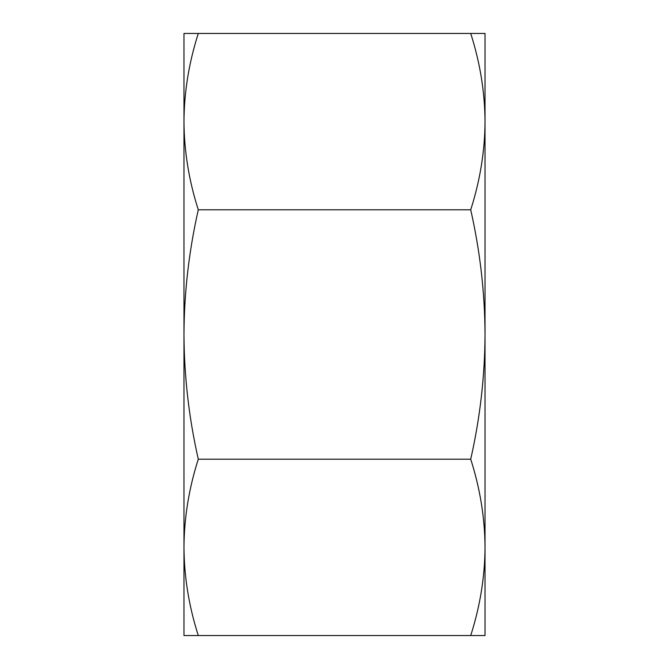 <?xml version="1.0" encoding="UTF-8"?>
<svg xmlns="http://www.w3.org/2000/svg" width="669" height="669" viewBox="0 0 669 669"><rect width="100%" height="100%" fill="white"/><g stroke="black" fill="none" stroke-linecap="round" stroke-linejoin="round"><path stroke-width="1" d="M183.975 547.367L183.975 121.633C184.167 151.253 188.942 180.638 198.292 209.798C188.934 251.109 184.159 292.679 183.975 334.5C184.176 376.471 188.951 418.033 198.292 459.202C188.934 488.37 184.159 517.764 183.975 547.376C184.167 576.996 188.942 606.39 198.292 635.55L183.975 635.55L183.975 121.624L183.975 547.367M198.292 33.45C188.934 62.627 184.159 92.013 183.975 121.624L183.975 33.45L485.025 33.45L485.025 121.624C484.833 92.004 480.058 62.61 470.708 33.45M485.025 635.55L470.708 635.55C480.066 606.373 484.841 576.987 485.025 547.376C484.833 517.747 480.058 488.362 470.708 459.202C480.049 418.033 484.824 376.471 485.025 334.5C484.841 292.679 480.066 251.109 470.708 209.798C480.066 180.63 484.841 151.236 485.025 121.624L485.025 635.55M198.292 635.55L470.708 635.55M198.292 459.202L470.708 459.202M198.292 209.798L470.708 209.798"/></g></svg>
